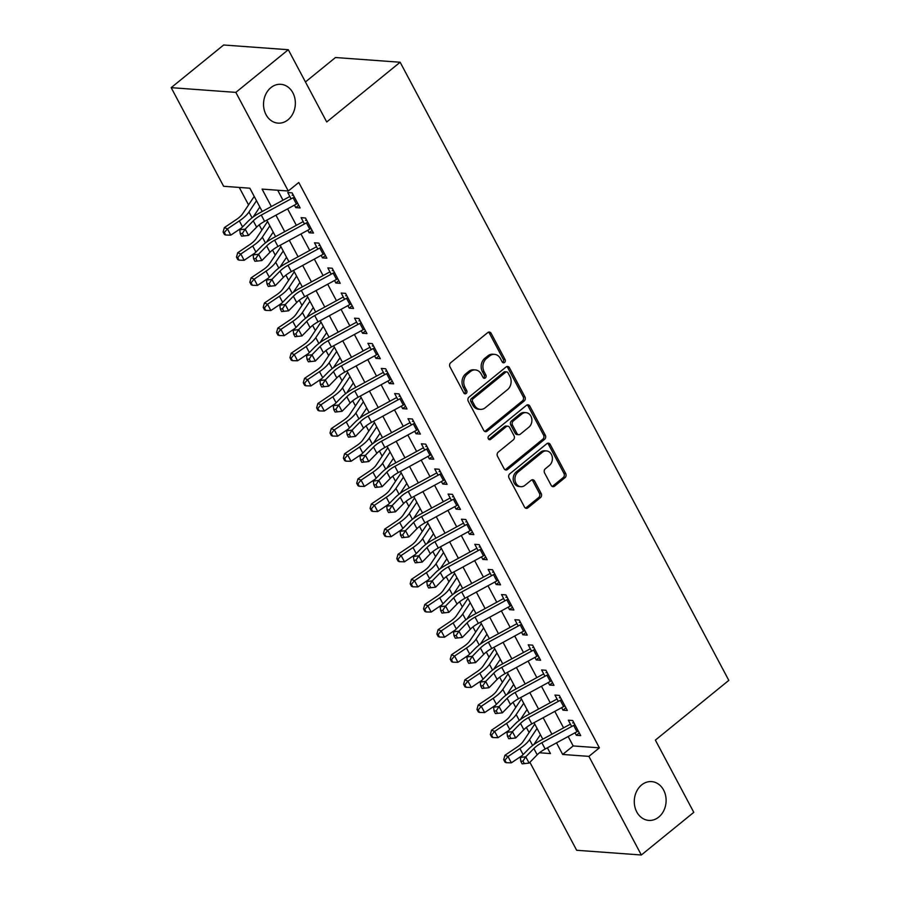 <?xml version="1.0" encoding="UTF-8"?>
<svg xmlns="http://www.w3.org/2000/svg" width="900" height="900" viewBox="0 0 900 900"><rect width="100%" height="100%" fill="white"/><g stroke="black" fill="none" stroke-linecap="round" stroke-linejoin="round"><path stroke-width="1.35" d="M504.562 362.452A2.093 1.71 94.2 0 0 505.08 359.561L491.152 333.349A2.981 2.441 94.2 0 0 487.777 332.561L450.709 362.711A2.981 2.441 94.2 0 0 449.966 366.851L463.894 393.053A2.093 1.71 94.2 0 0 466.774 390.713L464.974 387.315A9.551 7.808 94.2 0 1 467.37 374.062L470.464 371.554A9.551 7.808 94.2 0 1 475.346 369.923A9.551 7.808 94.2 0 1 481.241 374.085L483.053 377.483A2.093 1.71 94.2 0 0 485.933 375.131L484.132 371.745A9.551 7.808 94.2 0 1 486.517 358.493L489.611 355.973A9.551 7.808 94.2 0 1 494.505 354.353A9.551 7.808 94.2 0 1 500.4 358.515L502.2 361.901A2.093 1.71 94.2 0 0 504.562 362.452M502.639 362.452A2.093 1.71 94.2 0 0 503.336 359.426L489.409 333.225A2.981 2.441 94.2 0 0 488.419 332.19M464.332 393.604A2.093 1.71 94.2 0 0 465.03 390.589L463.23 387.191L464.974 387.315M483.48 378.034A2.093 1.71 94.2 0 0 484.189 375.007L482.377 371.61L484.132 371.745M641.644 784.924A19.451 15.896 94.2 0 0 634.725 806.164A19.451 15.896 94.2 0 0 648.776 820.406A19.451 15.896 94.2 0 0 658.744 817.087A19.451 15.896 94.2 0 0 665.663 795.847A19.451 15.896 94.2 0 0 651.611 781.605A19.451 15.896 94.2 0 0 641.644 784.924M270.889 87.638A19.451 15.896 94.2 0 0 263.981 108.877A19.451 15.896 94.2 0 0 278.021 123.131A19.451 15.896 94.2 0 0 288 119.801A19.451 15.896 94.2 0 0 294.907 98.573A19.451 15.896 94.2 0 0 280.868 84.319A19.451 15.896 94.2 0 0 270.889 87.638M551.183 485.37A2.981 2.441 94.2 0 0 554.558 486.169L564.952 477.709A2.981 2.441 94.2 0 0 565.706 473.569L550.226 444.465A2.981 2.441 94.2 0 0 546.863 443.666L509.794 473.816A2.981 2.441 94.2 0 0 509.04 477.968L524.52 507.071A2.981 2.441 94.2 0 0 527.884 507.859L540.45 497.644A2.981 2.441 94.2 0 0 541.192 493.504L534.577 481.039A2.981 2.441 94.2 0 0 531.202 480.251L524.97 485.314A7.987 6.525 94.2 0 1 520.886 486.686A7.987 6.525 94.2 0 1 515.115 480.836A7.987 6.525 94.2 0 1 517.961 472.129L542.363 452.272A7.987 6.525 94.2 0 1 546.457 450.911A7.987 6.525 94.2 0 1 552.217 456.761A7.987 6.525 94.2 0 1 549.382 465.469L545.31 468.776A2.981 2.441 94.2 0 0 544.567 472.916L551.183 485.37M262.226 211.5L249.84 188.201L223.627 186.289L171.18 87.66L223.639 45L288.304 49.725L326.711 121.972L400.151 62.246L728.82 680.377L655.38 740.104L693.788 812.34L641.34 855L576.675 850.275L529.886 762.289M288.304 49.725L235.845 92.385L288.293 191.014L262.069 189.101L271.35 206.539M568.17 736.515L573.176 745.931L599.389 747.844L298.777 182.486L288.293 191.014M599.389 747.844L588.893 756.371L641.34 855M524.171 401.006A2.981 2.441 94.2 0 0 524.925 396.866L509.445 367.762A2.981 2.441 94.2 0 0 506.07 366.964L469.001 397.114A2.981 2.441 94.2 0 0 468.259 401.254L483.728 430.358A2.981 2.441 94.2 0 0 487.103 431.156L524.171 401.006L522.428 400.871A2.981 2.441 94.2 0 0 523.17 396.731L507.701 367.627A2.981 2.441 94.2 0 0 506.711 366.593M529.841 406.114L545.31 435.218A2.981 2.441 94.2 0 1 544.567 439.358L507.499 469.507A2.981 2.441 94.2 0 1 504.124 468.709L497.498 456.255A2.981 2.441 94.2 0 1 498.251 452.115L513.281 439.886A2.981 2.441 94.2 0 0 514.035 435.746L509.636 427.489A2.981 2.441 94.2 0 0 506.261 426.69L490.613 439.425A2.093 1.71 94.2 0 1 488.779 435.971L526.466 405.315A2.981 2.441 94.2 0 1 529.841 406.114L528.086 405.979L543.566 435.082L545.31 435.218M294.435 205.121L295.762 207.619L300.139 207.934L292.118 192.859L287.752 192.544L291.094 198.844M307.8 230.243L309.127 232.751L313.493 233.066L305.483 217.991L301.106 217.665L304.459 223.965M321.165 255.375L322.493 257.873L326.858 258.188L318.836 243.112L314.471 242.797L317.824 249.097M334.519 280.507L335.846 283.005L340.223 283.32L332.201 268.245L327.836 267.919L331.178 274.219M347.884 305.629L349.211 308.126L353.576 308.452L345.566 293.366L341.19 293.051L344.543 299.351M361.238 330.761L362.565 333.259L366.941 333.574L358.92 318.499L354.555 318.184L357.896 324.473M374.603 355.882L375.93 358.38L380.295 358.706L372.285 343.62L367.909 343.305L371.261 349.605M387.956 381.015L389.295 383.512L393.66 383.827L385.639 368.752L381.274 368.438L384.626 374.726M401.321 406.136L402.649 408.634L407.025 408.96L399.004 393.885L394.639 393.559L397.98 399.859M414.686 431.269L416.014 433.766L420.379 434.081L412.369 419.006L407.993 418.691L411.345 424.98M428.04 456.39L429.368 458.887L433.744 459.214L425.723 444.139L421.358 443.812L424.699 450.113M441.405 481.522L442.733 484.02L447.098 484.335L439.088 469.26L434.711 468.945L438.064 475.234M454.759 506.644L456.086 509.141L460.463 509.468L452.441 494.392L448.076 494.066L451.429 500.366M468.124 531.776L469.451 534.274L473.816 534.589L465.806 519.514L461.441 519.199L464.782 525.488M481.489 556.898L482.816 559.395L487.181 559.721L479.171 544.646L474.795 544.32L478.147 550.62M494.843 582.03L496.17 584.528L500.546 584.842L492.525 569.767L488.16 569.452L491.501 575.752M508.207 607.151L509.535 609.649L513.9 609.975L505.89 594.9L501.514 594.574L504.866 600.874M521.561 632.284L522.889 634.781L527.265 635.096L519.244 620.021L514.879 619.706L518.22 626.006M534.926 657.405L536.254 659.914L540.619 660.229L532.609 645.154L528.233 644.827L531.585 651.127M548.291 682.538L549.619 685.035L553.984 685.35L545.962 670.275L541.597 669.96L544.95 676.26M561.645 707.67L562.972 710.168L567.349 710.482L559.327 695.408L554.962 695.081L558.304 701.381M277.706 190.237L283.005 200.194M287.595 208.845L296.359 225.326M300.96 233.966L309.724 250.459M314.325 259.099L323.089 275.58M327.679 284.22L336.442 300.713M341.044 309.353L349.808 325.834M354.397 334.474L363.161 350.966M367.762 359.606L376.526 376.088M381.116 384.728L389.891 401.22M394.481 409.86L403.245 426.341M407.846 434.981L416.61 451.474M421.2 460.114L429.964 476.595M434.565 485.246L443.329 501.728M447.919 510.368L456.694 526.849M461.284 535.5L470.048 551.981M474.649 560.621L483.412 577.102M488.002 585.754L496.766 602.235M501.368 610.875L510.131 627.356M514.721 636.008L523.485 652.489M528.086 661.129L536.85 677.621M541.451 686.261L550.215 702.742M554.805 711.383L563.569 727.875M575.01 732.791L576.337 735.289L580.702 735.615L572.692 720.529L568.316 720.214L571.669 726.514M239.254 187.425L248.546 204.896M254.183 215.494L254.486 216.067M259.178 224.888L261.911 230.018M267.536 240.615L267.84 241.189M272.531 250.02L275.265 255.15M280.901 265.748L281.205 266.321M285.896 275.141L288.63 280.282M294.266 290.88L294.57 291.442M299.261 300.274L301.984 305.404M307.62 316.001L307.924 316.575M312.615 325.395L315.349 330.536M320.985 341.134L321.289 341.707M325.98 350.527L328.702 355.657M334.339 366.255L334.642 366.829M339.334 375.649L342.067 380.79M347.704 391.387L348.007 391.961M352.699 400.781L355.433 405.911M361.069 416.509L361.373 417.082M366.064 425.902L368.786 431.044M374.423 441.641L374.726 442.215M379.418 451.035L382.151 456.165M387.787 466.762L388.091 467.336M392.782 476.156L395.505 481.298M401.141 491.895L401.445 492.469M406.136 501.289L408.87 506.419M414.506 517.016L414.81 517.59M419.501 526.41L422.235 531.551M427.86 542.149L428.175 542.722M432.866 551.543L435.589 556.673M441.225 567.27L441.529 567.844M446.22 576.675L448.954 581.805M454.59 592.403L454.894 592.976M459.585 601.796L462.308 606.926M467.944 617.524L468.248 618.097M472.939 626.929L475.673 632.059M481.309 642.656L481.613 643.23M486.304 652.05L489.037 657.191M494.662 667.789L494.966 668.351M499.657 677.183L502.391 682.312M508.027 692.91L508.331 693.484M513.023 702.304L515.756 707.445M521.392 718.043L521.696 718.616M526.387 727.436L529.11 732.566M534.78 743.119L535.86 743.197M400.151 62.246L335.486 57.521L305.438 81.956M171.18 87.66L235.845 92.385M539.483 752.76L550.451 753.57L547.391 747.821M542.79 739.17L534.026 722.689M529.436 714.049L520.673 697.556M516.071 688.916L507.308 672.435M502.718 663.795L493.954 647.303M489.353 638.663L480.589 622.181M475.988 613.541L467.224 597.049M462.634 588.409L453.87 571.928M449.269 563.288L440.505 546.795M435.915 538.155L427.151 521.674M422.55 513.023L413.786 496.541M409.196 487.901L400.421 471.42M395.831 462.769L387.067 446.287M382.466 437.647L373.702 421.166M369.113 412.515L360.349 396.034M355.748 387.394L346.984 370.912M342.394 362.261L333.619 345.78M329.029 337.14L320.265 320.647M315.664 312.007L306.9 295.526M302.31 286.886L293.546 270.394M288.945 261.754L280.181 245.273M275.591 236.632L266.827 220.14M556.515 742.86L562.68 754.459L588.893 756.371M275.94 215.179L284.704 231.671M289.305 240.311L298.069 256.793M302.659 265.433L311.434 281.925M316.024 290.565L324.787 307.046M329.389 315.686L338.152 332.179M342.743 340.819L351.506 357.3M356.108 365.951L364.871 382.433M369.461 391.072L378.225 407.554M382.826 416.205L391.59 432.686M396.191 441.326L404.955 457.808M409.545 466.459L418.309 482.94M422.91 491.58L431.674 508.061M436.264 516.712L445.027 533.194M449.629 541.834L458.392 558.326M462.983 566.966L471.757 583.447M476.348 592.087L485.111 608.58M489.713 617.22L498.476 633.701M503.066 642.341L511.83 658.834M516.431 667.474L525.195 683.955M529.785 692.595L538.56 709.087M543.15 717.727L551.914 734.209M573.176 745.931L562.68 754.459M295.762 207.619L298.699 205.234M309.127 232.751L312.064 230.366M322.493 257.873L325.418 255.487M335.846 283.005L338.782 280.62M349.211 308.126L352.136 305.741M362.565 333.259L365.501 330.874M375.93 358.38L378.866 355.995M389.295 383.512L392.22 381.127M402.649 408.634L405.585 406.249M416.014 433.766L418.939 431.381M429.368 458.887L432.304 456.502M442.733 484.02L445.669 481.635M456.086 509.141L459.022 506.756M469.451 534.274L472.387 531.889M482.816 559.395L485.741 557.01M496.17 584.528L499.106 582.143M509.535 609.649L512.46 607.275M522.889 634.781L525.825 632.396M536.254 659.914L539.19 657.529M549.619 685.035L552.544 682.65M562.972 710.168L565.909 707.783M576.337 735.289L579.262 732.904M494.505 354.353L492.761 354.218A9.551 7.808 94.2 0 0 487.868 355.849L489.611 355.973M482.377 371.61A9.551 7.808 94.2 0 1 484.774 358.358L487.868 355.849M475.346 369.923L473.603 369.799A9.551 7.808 94.2 0 0 468.709 371.43L470.464 371.554M463.23 387.191A9.551 7.808 94.2 0 1 465.626 373.939L468.709 371.43M484.718 431.404A2.981 2.441 94.2 0 0 485.348 431.021L522.428 400.871M508.005 372.814A2.093 1.71 94.2 0 0 505.642 372.262L473.108 398.723A2.093 1.71 94.2 0 0 472.579 401.625L474.48 405.202A9.551 7.808 94.2 0 0 480.375 409.365A9.551 7.808 94.2 0 0 485.269 407.734L507.51 389.644A9.551 7.808 94.2 0 0 509.906 376.391L508.005 372.814M506.711 371.902L504.968 371.779A2.093 1.71 94.2 0 0 503.899 372.139L505.642 372.262M480.375 409.365L478.631 409.241A9.551 7.808 94.2 0 1 472.736 405.079L470.835 401.501A2.093 1.71 94.2 0 1 471.353 398.599L503.899 372.139M505.103 469.755A2.981 2.441 94.2 0 0 505.744 469.373L542.812 439.223A2.981 2.441 94.2 0 0 543.566 435.082M507.791 426.184L506.048 426.06A2.981 2.441 94.2 0 0 504.517 426.566L488.869 439.301L490.613 439.425M528.885 427.196A7.987 6.525 94.2 0 0 531.72 418.489A7.987 6.525 94.2 0 0 525.96 412.639A7.987 6.525 94.2 0 0 521.865 414.011L513.27 420.998A2.981 2.441 94.2 0 0 512.516 425.137L516.915 433.406A2.981 2.441 94.2 0 0 520.29 434.194L528.885 427.196M525.96 412.639L524.205 412.515A7.987 6.525 94.2 0 0 520.121 413.876L521.865 414.011M518.76 434.7L517.005 434.576A2.981 2.441 94.2 0 1 515.171 433.271L510.772 425.014A2.981 2.441 94.2 0 1 511.526 420.874L520.121 413.876M528.086 405.979A2.981 2.441 94.2 0 0 527.108 404.944M546.457 450.911L544.702 450.787A7.987 6.525 94.2 0 0 540.619 452.149L542.363 452.272M520.886 486.686L519.131 486.551A7.987 6.525 94.2 0 1 513.371 480.713A7.987 6.525 94.2 0 1 516.206 471.994L540.619 452.149M525.499 508.106A2.981 2.441 94.2 0 0 526.14 507.735L538.706 497.509A2.981 2.441 94.2 0 0 539.449 493.369L532.822 480.915A2.981 2.441 94.2 0 0 531.844 479.88M552.173 486.416A2.981 2.441 94.2 0 0 552.814 486.034L563.209 477.585A2.981 2.441 94.2 0 0 563.962 473.434L548.483 444.33A2.981 2.441 94.2 0 0 547.504 443.295M254.205 196.414L242.674 213.705A15.199 5.344 152 0 1 236.25 219.623L224.347 227.61L227.441 228.87L239.344 220.882A22.804 8.021 -28 0 0 248.974 212.006L256.5 200.722M224.359 232.504L223.121 231.998L224.449 234.518L225.686 235.013L224.359 232.504L227.441 228.87L230.782 235.159L241.627 227.869M253.192 216.979L259.841 207.011M230.782 235.159L225.686 235.013M223.121 231.998L224.347 227.61M297.675 203.321A10.643 3.746 152 0 1 296.415 204.041L264.611 221.344A15.199 5.344 -28 0 0 256.624 227.149L248.524 235.417L241.571 236.183L243.743 235.924L242.404 233.415L240.232 233.662L241.571 236.183M294.345 197.032A10.643 3.746 152 0 1 293.085 197.764L261.27 215.066A15.199 5.344 -28 0 0 253.294 220.86L245.183 229.14L248.524 235.417L243.743 235.924M242.404 233.415L245.183 229.14L239.76 229.77L247.86 221.501A22.804 8.021 152 0 1 259.83 212.805L289.845 196.481M293.423 195.311L292.118 195.221M239.76 229.77L240.232 233.662M267.559 221.535L256.028 238.838A15.199 5.344 152 0 1 249.604 244.744L237.713 252.743L240.806 254.002L252.709 246.004A22.804 8.021 -28 0 0 262.339 237.139L269.854 225.855M237.713 257.636L236.475 257.13L237.814 259.639L239.051 260.145L237.713 257.636L240.806 254.002L244.148 260.28L254.981 253.001M266.546 242.1L273.195 232.132M244.148 260.28L239.051 260.145M236.475 257.13L237.713 252.743M280.924 246.667L269.392 263.959A15.199 5.344 152 0 1 262.969 269.876L251.066 277.864L254.171 279.124L266.062 271.136A22.804 8.021 -28 0 0 275.692 262.26L283.219 250.987M251.078 282.757L249.84 282.251L251.179 284.771L252.416 285.278L251.078 282.757L254.171 279.124L257.501 285.412L268.346 278.123M279.911 267.233L286.56 257.265M257.501 285.412L252.416 285.278M249.84 282.251L251.066 277.864M294.289 271.789L282.746 289.091A15.199 5.344 152 0 1 276.334 294.998L264.431 302.996L267.525 304.256L279.428 296.257A22.804 8.021 -28 0 0 289.058 287.392L296.584 276.109M264.431 307.89L263.194 307.384L264.532 309.892L265.77 310.399L264.431 307.89L267.525 304.256L270.866 310.534L281.7 303.255M293.276 292.354L299.925 282.386M270.866 310.534L265.77 310.399M263.194 307.384L264.431 302.996M307.642 296.921L296.111 314.213A15.199 5.344 152 0 1 289.688 320.13L277.796 328.118L280.89 329.377L292.781 321.39A22.804 8.021 -28 0 0 302.411 312.525L309.938 301.241M277.796 333.011L276.559 332.505L277.898 335.025L279.135 335.531L277.796 333.011L280.89 329.377L284.231 335.666L295.065 328.376M306.63 317.486L313.279 307.519M284.231 335.666L279.135 335.531M276.559 332.505L277.796 328.118M311.04 228.442A10.643 3.746 152 0 1 309.78 229.174L277.965 246.476A15.199 5.344 -28 0 0 269.989 252.27L261.889 260.55L254.936 261.304L257.108 261.056L255.769 258.536L253.597 258.795L254.936 261.304M307.699 222.165A10.643 3.746 152 0 1 306.439 222.885L274.624 240.199A15.199 5.344 -28 0 0 266.648 245.993L258.548 254.261L261.889 260.55L257.108 261.056M255.769 258.536L258.548 254.261L253.125 254.903L261.225 246.634A22.804 8.021 152 0 1 273.195 237.926L303.199 221.602M306.787 220.444L305.483 220.343M253.125 254.903L253.597 258.795M324.405 253.575A10.643 3.746 152 0 1 323.145 254.295L291.33 271.609A15.199 5.344 -28 0 0 283.354 277.403L275.254 285.671L268.29 286.436L270.461 286.178L269.123 283.669L266.963 283.916L268.29 286.436M321.064 247.286A10.643 3.746 152 0 1 319.804 248.018L287.989 265.32A15.199 5.344 -28 0 0 280.012 271.125L271.912 279.394L275.254 285.671L270.461 286.178M269.123 283.669L271.912 279.394L266.479 280.024L274.59 271.755A22.804 8.021 152 0 1 286.549 263.059L316.564 246.735M320.141 245.565L318.848 245.475M266.479 280.024L266.963 283.916M337.759 278.696A10.643 3.746 152 0 1 336.499 279.428L304.684 296.73A15.199 5.344 -28 0 0 296.707 302.524L288.608 310.804L281.655 311.558L283.826 311.31L282.488 308.79L280.316 309.049L281.655 311.558M334.418 272.419A10.643 3.746 152 0 1 333.157 273.139L301.354 290.452A15.199 5.344 -28 0 0 293.366 296.246L285.266 304.515L288.608 310.804L283.826 311.31M282.488 308.79L285.266 304.515L279.844 305.156L287.944 296.887A22.804 8.021 152 0 1 299.914 288.191L329.929 271.856M333.506 270.697L332.201 270.596M279.844 305.156L280.316 309.049M351.124 303.829A10.643 3.746 152 0 1 349.864 304.549L318.049 321.863A15.199 5.344 -28 0 0 310.072 327.656L301.973 335.925L295.02 336.69L297.18 336.431L295.853 333.923L293.681 334.17L295.02 336.69M347.782 297.54A10.643 3.746 152 0 1 346.522 298.271L314.707 315.574A15.199 5.344 -28 0 0 306.731 321.379L298.631 329.647L301.973 335.925L297.18 336.431M295.853 333.923L298.631 329.647L293.209 330.277L301.309 322.009A22.804 8.021 152 0 1 313.267 313.312L343.282 296.989M346.86 295.819L345.566 295.729M293.209 330.277L293.681 334.17M321.007 322.043L309.476 339.345A15.199 5.344 152 0 1 303.053 345.251L291.15 353.25L294.244 354.51L306.146 346.511A22.804 8.021 -28 0 0 315.776 337.646L323.303 326.363M291.161 358.144L289.924 357.637L291.251 360.146L292.489 360.652L291.161 358.144L294.244 354.51L297.585 360.787L308.43 353.509M319.995 342.619L326.644 332.64M297.585 360.787L292.489 360.652M289.924 357.637L291.15 353.25M364.478 328.95A10.643 3.746 152 0 1 363.218 329.681L331.414 346.984A15.199 5.344 -28 0 0 323.426 352.777L315.326 361.058L308.374 361.811L310.545 361.564L309.206 359.044L307.035 359.303L308.374 361.811M361.136 322.673A10.643 3.746 152 0 1 359.876 323.392L328.072 340.706A15.199 5.344 -28 0 0 320.096 346.5L311.985 354.769L315.326 361.058L310.545 361.564M309.206 359.044L311.985 354.769L306.562 355.41L314.662 347.141A22.804 8.021 152 0 1 326.632 338.445L356.647 322.11M360.225 320.951L358.92 320.85M306.562 355.41L307.035 359.303M334.361 347.175L322.83 364.466A15.199 5.344 152 0 1 316.406 370.384L304.515 378.371L307.609 379.631L319.511 371.644A22.804 8.021 -28 0 0 329.13 362.779L336.656 351.495M304.515 383.265L303.277 382.77L304.616 385.279L305.854 385.785L304.515 383.265L307.609 379.631L310.95 385.92L321.784 378.641M333.349 367.74L339.998 357.772M310.95 385.92L305.854 385.785M303.277 382.77L304.515 378.371M377.843 354.082A10.643 3.746 152 0 1 376.582 354.803L344.767 372.116A15.199 5.344 -28 0 0 336.791 377.91L328.691 386.179L321.739 386.944L323.91 386.685L322.571 384.176L320.4 384.435L321.739 386.944M374.501 347.794A10.643 3.746 152 0 1 373.241 348.525L341.426 365.827A15.199 5.344 -28 0 0 333.45 371.632L325.35 379.901L328.691 386.179L323.91 386.685M322.571 384.176L325.35 379.901L319.928 380.531L328.027 372.262A22.804 8.021 152 0 1 339.998 363.566L370.001 347.243M373.59 346.072L372.285 345.983M319.928 380.531L320.4 384.435M347.726 372.308L336.195 389.599A15.199 5.344 152 0 1 329.771 395.505L317.869 403.504L320.963 404.764L332.865 396.765A22.804 8.021 -28 0 0 342.495 387.9L350.021 376.616M317.88 408.397L316.642 407.891L317.97 410.4L319.219 410.906L317.88 408.397L320.963 404.764L324.304 411.041L335.149 403.762M346.714 392.873L353.363 382.905M324.304 411.041L319.219 410.906M316.642 407.891L317.869 403.504M391.207 379.204A10.643 3.746 152 0 1 389.947 379.935L358.132 397.238A15.199 5.344 -28 0 0 350.156 403.043L342.045 411.311L335.093 412.065L337.264 411.817L335.925 409.298L333.765 409.556L335.093 412.065M387.866 372.926A10.643 3.746 152 0 1 386.606 373.646L354.791 390.96A15.199 5.344 -28 0 0 346.815 396.754L338.715 405.022L342.045 411.311L337.264 411.817M335.925 409.298L338.715 405.022L333.281 405.664L341.381 397.395A22.804 8.021 152 0 1 353.351 388.699L383.366 372.364M386.944 371.205L385.65 371.104M333.281 405.664L333.765 409.556M361.091 397.429L349.549 414.72A15.199 5.344 152 0 1 343.136 420.637L331.234 428.636L334.327 429.885L346.23 421.897A22.804 8.021 -28 0 0 355.86 413.032L363.386 401.749M331.234 433.519L329.996 433.024L331.335 435.532L332.572 436.039L331.234 433.519L334.327 429.885L337.669 436.174L348.502 428.895M360.079 417.994L366.716 408.026M337.669 436.174L332.572 436.039M329.996 433.024L331.234 428.636M404.561 404.336A10.643 3.746 152 0 1 403.301 405.056L371.486 422.37A15.199 5.344 -28 0 0 363.51 428.164L355.41 436.433L348.457 437.197L350.629 436.939L349.29 434.43L347.119 434.689L348.457 437.197M401.22 398.059A10.643 3.746 152 0 1 399.96 398.779L368.156 416.081A15.199 5.344 -28 0 0 360.169 421.886L352.069 430.155L355.41 436.433L350.629 436.939M349.29 434.43L352.069 430.155L346.646 430.796L354.746 422.516A22.804 8.021 152 0 1 366.716 413.82L396.731 397.496M400.309 396.326L399.004 396.236M346.646 430.796L347.119 434.689M374.445 422.561L362.914 439.853A15.199 5.344 152 0 1 356.49 445.759L344.599 453.757L347.692 455.017L359.584 447.019A22.804 8.021 -28 0 0 369.214 438.154L376.74 426.87M344.599 458.651L343.361 458.145L344.7 460.654L345.938 461.16L344.599 458.651L347.692 455.017L351.034 461.295L361.868 454.016M373.433 443.126L380.081 433.159M351.034 461.295L345.938 461.16M343.361 458.145L344.599 453.757M417.926 429.457A10.643 3.746 152 0 1 416.666 430.189L384.851 447.491A15.199 5.344 -28 0 0 376.875 453.296L368.775 461.565L361.811 462.319L363.983 462.071L362.655 459.562L360.484 459.81L361.811 462.319M414.585 423.18A10.643 3.746 152 0 1 413.325 423.911L381.51 441.214A15.199 5.344 -28 0 0 373.534 447.007L365.434 455.276L368.775 461.565L363.983 462.071M362.655 459.562L365.434 455.276L360 455.918L368.111 447.649A22.804 8.021 152 0 1 380.07 438.952L410.085 422.618M413.662 421.459L412.369 421.358M360 455.918L360.484 459.81M387.81 447.683L376.267 464.985A15.199 5.344 152 0 1 369.855 470.891L357.952 478.89L361.046 480.15L372.949 472.151A22.804 8.021 -28 0 0 382.579 463.286L390.105 452.002M357.964 483.772L356.715 483.277L358.054 485.786L359.291 486.293L357.964 483.772L361.046 480.15L364.387 486.428L375.233 479.149M386.798 468.248L393.446 458.28M364.387 486.428L359.291 486.293M356.715 483.277L357.952 478.89M431.28 454.59A10.643 3.746 152 0 1 430.02 455.31L398.216 472.624A15.199 5.344 -28 0 0 390.229 478.418L382.129 486.686L375.176 487.451L377.348 487.192L376.009 484.684L373.838 484.942L375.176 487.451M427.939 448.312A10.643 3.746 152 0 1 426.679 449.032L394.875 466.335A15.199 5.344 -28 0 0 386.887 472.14L378.787 480.409L382.129 486.686L377.348 487.192M376.009 484.684L378.787 480.409L373.365 481.05L381.465 472.77A22.804 8.021 152 0 1 393.435 464.074L423.45 447.75M427.027 446.58L425.723 446.49M373.365 481.05L373.838 484.942M401.164 472.815L389.632 490.106A15.199 5.344 152 0 1 383.209 496.024L371.317 504.011L374.411 505.271L386.303 497.272A22.804 8.021 -28 0 0 395.933 488.407L403.459 477.124M371.317 508.905L370.08 508.399L371.419 510.919L372.656 511.414L371.317 508.905L374.411 505.271L377.752 511.549L388.586 504.27M400.151 493.38L406.8 483.412M377.752 511.549L372.656 511.414M370.08 508.399L371.317 504.011M444.645 479.711A10.643 3.746 152 0 1 443.385 480.442L411.57 497.745A15.199 5.344 -28 0 0 403.594 503.55L395.494 511.819L388.541 512.584L390.713 512.325L389.374 509.816L387.202 510.064L388.541 512.584M441.304 473.434A10.643 3.746 152 0 1 440.044 474.165L408.229 491.468A15.199 5.344 -28 0 0 400.252 497.261L392.152 505.541L395.494 511.819L390.713 512.325M389.374 509.816L392.152 505.541L386.73 506.171L394.83 497.902A22.804 8.021 152 0 1 406.8 489.206L436.804 472.882M440.392 471.713L439.088 471.611M386.73 506.171L387.202 510.064M414.529 497.936L402.998 515.239A15.199 5.344 152 0 1 396.574 521.145L384.671 529.144L387.765 530.404L399.668 522.405A22.804 8.021 -28 0 0 409.298 513.54L416.824 502.256M384.683 534.038L383.445 533.531L384.772 536.04L386.01 536.546L384.683 534.038L387.765 530.404L391.106 536.681L401.951 529.403M413.516 518.501L420.165 508.534M391.106 536.681L386.01 536.546M383.445 533.531L384.671 529.144M457.999 504.844A10.643 3.746 152 0 1 456.75 505.575L424.935 522.877A15.199 5.344 -28 0 0 416.959 528.671L408.848 536.94L401.895 537.705L404.066 537.446L402.728 534.938L400.556 535.196L401.895 537.705M454.669 498.566A10.643 3.746 152 0 1 453.409 499.286L421.594 516.589A15.199 5.344 -28 0 0 413.618 522.394L405.517 530.663L408.848 536.94L404.066 537.446M402.728 534.938L405.517 530.663L400.084 531.304L408.184 523.024A22.804 8.021 152 0 1 420.154 514.327L450.169 498.004M453.746 496.834L452.452 496.744M400.084 531.304L400.556 535.196M471.364 529.976A10.643 3.746 152 0 1 470.104 530.696L438.289 547.999A15.199 5.344 -28 0 0 430.312 553.804L422.213 562.072L415.26 562.837L417.431 562.579L416.093 560.07L413.921 560.317L415.26 562.837M468.022 523.688A10.643 3.746 152 0 1 466.762 524.419L434.947 541.721A15.199 5.344 -28 0 0 426.971 547.515L418.871 555.795L422.213 562.072L417.431 562.579M416.093 560.07L418.871 555.795L413.449 556.425L421.549 548.156A22.804 8.021 152 0 1 433.519 539.46L463.534 523.136M467.111 521.966L465.806 521.876M413.449 556.425L413.921 560.317M484.729 555.097A10.643 3.746 152 0 1 483.469 555.829L451.654 573.131A15.199 5.344 -28 0 0 443.678 578.925L435.577 587.205L428.614 587.959L430.785 587.711L429.457 585.191L427.286 585.45L428.614 587.959M481.387 548.82A10.643 3.746 152 0 1 480.127 549.54L448.312 566.854A15.199 5.344 -28 0 0 440.336 572.648L432.236 580.916L435.577 587.205L430.785 587.711M429.457 585.191L432.236 580.916L426.803 581.558L434.914 573.278A22.804 8.021 152 0 1 446.873 564.581L476.887 548.257M480.465 547.099L479.171 546.998M426.803 581.558L427.286 585.45M427.894 523.069L416.351 540.36A15.199 5.344 152 0 1 409.939 546.278L398.036 554.265L401.13 555.525L413.032 547.538A22.804 8.021 -28 0 0 422.662 538.661L430.189 527.377M398.036 559.159L396.799 558.653L398.137 561.173L399.375 561.668L398.036 559.159L401.13 555.525L404.471 561.814L415.305 554.524M426.87 543.634L433.519 533.666M404.471 561.814L399.375 561.668M396.799 558.653L398.036 554.265M441.248 548.19L429.716 565.493A15.199 5.344 152 0 1 423.293 571.399L411.401 579.398L414.495 580.658L426.386 572.659A22.804 8.021 -28 0 0 436.016 563.794L443.543 552.51M411.401 584.291L410.164 583.785L411.502 586.294L412.74 586.8L411.401 584.291L414.495 580.658L417.836 586.935L428.67 579.656M440.235 568.755L446.884 558.788M417.836 586.935L412.74 586.8M410.164 583.785L411.401 579.398M454.613 573.322L443.07 590.614A15.199 5.344 152 0 1 436.657 596.531L424.755 604.519L427.849 605.779L439.751 597.791A22.804 8.021 -28 0 0 449.381 588.915L456.907 577.631M424.755 609.413L423.517 608.906L424.856 611.426L426.094 611.921L424.755 609.413L427.849 605.779L431.19 612.067L442.024 604.778M453.6 593.887L460.249 583.92M431.19 612.067L426.094 611.921M423.517 608.906L424.755 604.519M498.082 580.23A10.643 3.746 152 0 1 496.822 580.95L465.019 598.252A15.199 5.344 -28 0 0 457.031 604.058L448.931 612.326L441.979 613.091L444.15 612.832L442.811 610.324L440.64 610.571L441.979 613.091M494.741 573.941A10.643 3.746 152 0 1 493.481 574.673L461.678 591.975A15.199 5.344 -28 0 0 453.69 597.769L445.59 606.049L448.931 612.326L444.15 612.832M442.811 610.324L445.59 606.049L440.168 606.679L448.267 598.41A22.804 8.021 152 0 1 460.238 589.714L490.252 573.39M493.83 572.22L492.525 572.13M440.168 606.679L440.64 610.571M467.966 598.444L456.435 615.746A15.199 5.344 152 0 1 450.011 621.653L438.12 629.651L441.214 630.911L453.105 622.913A22.804 8.021 -28 0 0 462.735 614.048L470.261 602.764M438.12 634.545L436.882 634.039L438.221 636.548L439.459 637.054L438.12 634.545L441.214 630.911L444.555 637.189L455.389 629.91M466.954 619.009L473.603 609.041M444.555 637.189L439.459 637.054M436.882 634.039L438.12 629.651M511.447 605.351A10.643 3.746 152 0 1 510.188 606.082L478.373 623.385A15.199 5.344 -28 0 0 470.396 629.179L462.296 637.459L455.344 638.212L457.515 637.965L456.176 635.445L454.005 635.704L455.344 638.212M508.106 599.074A10.643 3.746 152 0 1 506.846 599.794L475.031 617.107A15.199 5.344 -28 0 0 467.055 622.901L458.955 631.17L462.296 637.459L457.515 637.965M456.176 635.445L458.955 631.17L453.532 631.811L461.632 623.543A22.804 8.021 152 0 1 473.603 614.835L503.606 598.511M507.184 597.352L505.89 597.251M453.532 631.811L454.005 635.704M481.331 623.576L469.8 640.867A15.199 5.344 152 0 1 463.376 646.785L451.474 654.773L454.567 656.033L466.47 648.045A22.804 8.021 -28 0 0 476.1 639.169L483.626 627.885M451.485 659.666L450.248 659.16L451.575 661.68L452.812 662.186L451.485 659.666L454.567 656.033L457.909 662.321L468.754 655.031M480.319 644.141L486.968 634.174M457.909 662.321L452.812 662.186M450.248 659.16L451.474 654.773M524.801 630.484A10.643 3.746 152 0 1 523.541 631.204L491.738 648.506A15.199 5.344 -28 0 0 483.761 654.311L475.65 662.58L468.697 663.345L470.869 663.086L469.53 660.577L467.359 660.825L468.697 663.345M521.471 624.195A10.643 3.746 152 0 1 520.211 624.926L488.396 642.229A15.199 5.344 -28 0 0 480.42 648.023L472.309 656.303L475.65 662.58L470.869 663.086M469.53 660.577L472.309 656.303L466.886 656.933L474.986 648.664A22.804 8.021 152 0 1 486.956 639.967L516.971 623.644M520.549 622.474L519.255 622.384M466.886 656.933L467.359 660.825M494.685 648.697L483.154 666A15.199 5.344 152 0 1 476.741 671.906L464.839 679.905L467.933 681.165L479.835 673.166A22.804 8.021 -28 0 0 489.465 664.301L496.98 653.018M464.839 684.799L463.601 684.293L464.94 686.801L466.178 687.308L464.839 684.799L467.933 681.165L471.274 687.442L482.108 680.164M493.673 669.262L500.321 659.295M471.274 687.442L466.178 687.308M463.601 684.293L464.839 679.905M538.166 655.605A10.643 3.746 152 0 1 536.906 656.336L505.091 673.639A15.199 5.344 -28 0 0 497.115 679.433L489.015 687.712L482.062 688.466L484.234 688.219L482.895 685.699L480.724 685.957L482.062 688.466M534.825 649.327A10.643 3.746 152 0 1 533.565 650.048L501.75 667.361A15.199 5.344 -28 0 0 493.774 673.155L485.674 681.424L489.015 687.712L484.234 688.219M482.895 685.699L485.674 681.424L480.251 682.065L488.351 673.796A22.804 8.021 152 0 1 500.321 665.1L530.325 648.765M533.914 647.606L532.609 647.505M480.251 682.065L480.724 685.957M508.05 673.83L496.519 691.121A15.199 5.344 152 0 1 490.095 697.039L478.192 705.026L481.298 706.286L493.189 698.299A22.804 8.021 -28 0 0 502.819 689.423L510.345 678.15M478.204 709.92L476.966 709.414L478.305 711.934L479.543 712.44L478.204 709.92L481.298 706.286L484.627 712.575L495.473 705.285M507.037 694.395L513.686 684.428M484.627 712.575L479.543 712.44M476.966 709.414L478.192 705.026M551.531 680.738A10.643 3.746 152 0 1 550.271 681.457L518.456 698.771A15.199 5.344 -28 0 0 510.48 704.565L502.38 712.834L495.416 713.599L497.588 713.34L496.26 710.831L494.089 711.079L495.416 713.599M548.19 674.449A10.643 3.746 152 0 1 546.93 675.18L515.115 692.482A15.199 5.344 -28 0 0 507.139 698.288L499.039 706.556L502.38 712.834L497.588 713.34M496.26 710.831L499.039 706.556L493.605 707.186L501.716 698.918A22.804 8.021 152 0 1 513.675 690.221L543.69 673.898M547.267 672.727L545.974 672.637M493.605 707.186L494.089 711.079M521.415 698.951L509.873 716.254A15.199 5.344 152 0 1 503.46 722.16L491.558 730.159L494.651 731.419L506.554 723.42A22.804 8.021 -28 0 0 516.184 714.555L523.71 703.271M491.558 735.053L490.32 734.546L491.659 737.055L492.896 737.561L491.558 735.053L494.651 731.419L497.993 737.696L508.826 730.418M520.403 719.528L527.051 709.549M497.993 737.696L492.896 737.561M490.32 734.546L491.558 730.159M564.885 705.859A10.643 3.746 152 0 1 563.625 706.59L531.81 723.893A15.199 5.344 -28 0 0 523.834 729.686L515.734 737.966L508.781 738.72L510.952 738.472L509.614 735.952L507.442 736.211L508.781 738.72M561.544 699.581A10.643 3.746 152 0 1 560.284 700.301L528.48 717.615A15.199 5.344 -28 0 0 520.493 723.409L512.392 731.678L515.734 737.966L510.952 738.472M509.614 735.952L512.392 731.678L506.97 732.319L515.07 724.05A22.804 8.021 152 0 1 527.04 715.354L557.055 699.019M560.632 697.86L559.327 697.759M506.97 732.319L507.442 736.211M534.769 724.084L523.238 741.375A15.199 5.344 152 0 1 516.814 747.293L504.923 755.28L508.016 756.54L519.908 748.553A22.804 8.021 -28 0 0 529.538 739.688L537.064 728.404M504.923 760.174L503.685 759.679L505.024 762.188L506.261 762.694L504.923 760.174L508.016 756.54L511.358 762.829L522.191 755.55M533.756 744.649L540.405 734.681M511.358 762.829L506.261 762.694M503.685 759.679L504.923 755.28M578.25 730.991A10.643 3.746 152 0 1 576.99 731.711L545.175 749.025A15.199 5.344 -28 0 0 537.199 754.819L529.099 763.087L522.146 763.852L524.306 763.594L522.979 761.085L520.808 761.344L522.146 763.852M574.909 724.702A10.643 3.746 152 0 1 573.649 725.434L541.834 742.736A15.199 5.344 -28 0 0 533.858 748.541L525.757 756.81L529.099 763.087L524.306 763.594M522.979 761.085L525.757 756.81L520.335 757.44L528.435 749.171A22.804 8.021 152 0 1 540.405 740.475L570.409 724.151M573.986 722.981L572.692 722.891M520.335 757.44L520.808 761.344M503.336 359.426L505.08 359.561M465.03 390.589L466.774 390.713M484.189 375.007L485.933 375.131M484.774 358.358L486.517 358.493M465.626 373.939L467.37 374.062M489.409 333.225L491.152 333.349M485.348 431.021L487.103 431.156M507.701 367.627L509.445 367.762M523.17 396.731L524.925 396.866M471.353 398.599L473.108 398.723M470.835 401.501L472.579 401.625M472.736 405.079L474.48 405.202M542.812 439.223L544.567 439.358M505.744 469.373L507.499 469.507M504.517 426.566L506.261 426.69M511.526 420.874L513.27 420.998M510.772 425.014L512.516 425.137M515.171 433.271L516.915 433.406M516.206 471.994L517.961 472.129M532.822 480.915L534.577 481.039M539.449 493.369L541.192 493.504M538.706 497.509L540.45 497.644M526.14 507.735L527.884 507.859M548.483 444.33L550.226 444.465M563.962 473.434L565.706 473.569M563.209 477.585L564.952 477.709M552.814 486.034L554.558 486.169M239.344 220.882L242.561 226.924M248.974 212.006L252.067 217.822M264.611 221.344L261.27 215.066M256.624 227.149L253.294 220.86M296.415 204.041L293.085 197.764M252.709 246.004L255.915 252.045M262.339 237.139L265.421 242.944M266.062 271.136L269.28 277.178M275.692 262.26L278.786 268.076M279.428 296.257L282.634 302.299M289.058 287.392L292.14 293.197M292.781 321.39L295.999 327.431M302.411 312.525L305.505 318.33M277.965 246.476L274.624 240.199M269.989 252.27L266.648 245.993M309.78 229.174L306.439 222.885M291.33 271.609L287.989 265.32M283.354 277.403L280.012 271.125M323.145 254.295L319.804 248.018M304.684 296.73L301.354 290.452M296.707 302.524L293.366 296.246M336.499 279.428L333.157 273.139M318.049 321.863L314.707 315.574M310.072 327.656L306.731 321.379M349.864 304.549L346.522 298.271M306.146 346.511L309.353 352.553M315.776 337.646L318.859 343.451M331.414 346.984L328.072 340.706M323.426 352.777L320.096 346.5M363.218 329.681L359.876 323.392M319.511 371.644L322.718 377.685M329.13 362.779L332.224 368.584M344.767 372.116L341.426 365.827M336.791 377.91L333.45 371.632M376.582 354.803L373.241 348.525M332.865 396.765L336.082 402.806M342.495 387.9L345.589 393.705M358.132 397.238L354.791 390.96M350.156 403.043L346.815 396.754M389.947 379.935L386.606 373.646M346.23 421.897L349.436 427.939M355.86 413.032L358.942 418.838M371.486 422.37L368.156 416.081M363.51 428.164L360.169 421.886M403.301 405.056L399.96 398.779M359.584 447.019L362.801 453.06M369.214 438.154L372.308 443.97M384.851 447.491L381.51 441.214M376.875 453.296L373.534 447.007M416.666 430.189L413.325 423.911M372.949 472.151L376.155 478.192M382.579 463.286L385.661 469.091M398.216 472.624L394.875 466.335M390.229 478.418L386.887 472.14M430.02 455.31L426.679 449.032M386.303 497.272L389.52 503.325M395.933 488.407L399.026 494.224M411.57 497.745L408.229 491.468M403.594 503.55L400.252 497.261M443.385 480.442L440.044 474.165M399.668 522.405L402.885 528.446M409.298 513.54L412.391 519.345M424.935 522.877L421.594 516.589M416.959 528.671L413.618 522.394M456.75 505.575L453.409 499.286M438.289 547.999L434.947 541.721M430.312 553.804L426.971 547.515M470.104 530.696L466.762 524.419M451.654 573.131L448.312 566.854M443.678 578.925L440.336 572.648M483.469 555.829L480.127 549.54M413.032 547.538L416.239 553.579M422.662 538.661L425.745 544.477M426.386 572.659L429.604 578.7M436.016 563.794L439.11 569.599M439.751 597.791L442.957 603.832M449.381 588.915L452.464 594.731M465.019 598.252L461.678 591.975M457.031 604.058L453.69 597.769M496.822 580.95L493.481 574.673M453.105 622.913L456.322 628.954M462.735 614.048L465.829 619.852M478.373 623.385L475.031 617.107M470.396 629.179L467.055 622.901M510.188 606.082L506.846 599.794M466.47 648.045L469.688 654.086M476.1 639.169L479.194 644.985M491.738 648.506L488.396 642.229M483.761 654.311L480.42 648.023M523.541 631.204L520.211 624.926M479.835 673.166L483.041 679.207M489.465 664.301L492.548 670.106M505.091 673.639L501.75 667.361M497.115 679.433L493.774 673.155M536.906 656.336L533.565 650.048M493.189 698.299L496.406 704.34M502.819 689.423L505.912 695.239M518.456 698.771L515.115 692.482M510.48 704.565L507.139 698.288M550.271 681.457L546.93 675.18M506.554 723.42L509.76 729.461M516.184 714.555L519.266 720.36M531.81 723.893L528.48 717.615M523.834 729.686L520.493 723.409M563.625 706.59L560.284 700.301M519.908 748.553L523.125 754.594M529.538 739.688L532.631 745.492M545.175 749.025L541.834 742.736M537.199 754.819L533.858 748.541M576.99 731.711L573.649 725.434"/></g></svg>
